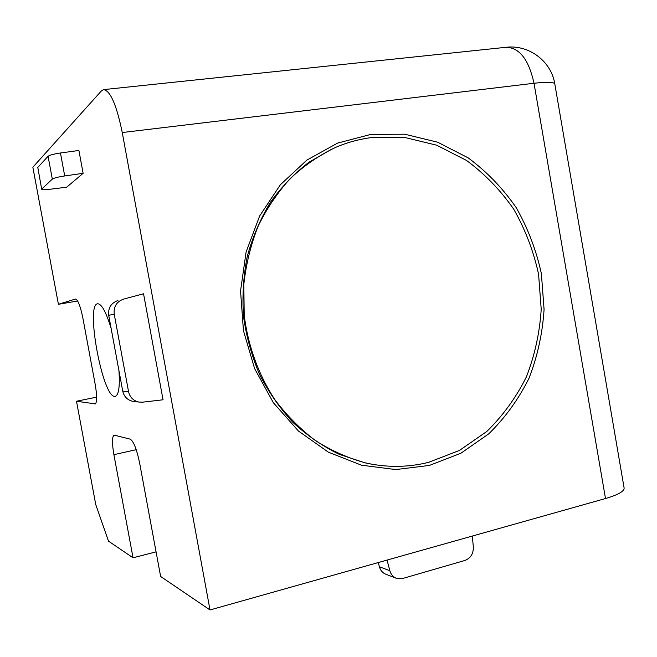 <?xml version="1.0" encoding="UTF-8"?>
<svg xmlns="http://www.w3.org/2000/svg" width="657" height="657" viewBox="0 0 657 657"><rect width="100%" height="100%" fill="white"/><g stroke="black" fill="none" stroke-linecap="round" stroke-linejoin="round"><path stroke-width="0.99" d="M386.045 574.3L385.396 574.054C382.39 572.674 380.387 570.243 379.393 566.769L389.856 570.728C390.866 574.267 392.902 576.739 395.957 578.144L402.569 578.521L464.992 560.429C470.708 558.171 473.492 553.646 473.336 546.862L472.293 536.063M134.455 401.526L132.771 401.32C127.376 400.023 124.033 396.623 122.736 391.129L128.55 391.629C129.872 397.247 133.281 400.713 138.775 402.043L142.626 402.174L163.051 399.785L143.546 293.786L123.598 299.107C116.626 301.637 113.497 306.663 114.228 314.194L108.709 315.319C107.994 307.952 111.058 303.033 117.899 300.553M64.715 175.945C58.071 176.971 53.94 178.022 52.314 179.098L48.076 156.284C49.677 155.085 53.8 153.984 60.452 152.991L78.897 150.453L83.127 173.317L64.715 175.945L60.452 152.991M41.695 189.257L37.794 167.412L41.695 189.257C42.105 189.857 44.873 189.857 49.998 189.265L66.686 187.196L83.127 173.317M156.07 551.847L133.043 557.785L108.495 541.138L95.741 504.527L76.483 401.238L95.413 403.891M243.443 330.643L240.544 291.018L246.088 252.033L259.663 215.948L280.375 184.748L306.901 160.078L337.641 143.078L370.844 134.406L404.745 134.209L437.636 142.208L468.014 157.762C486.623 171.518 502.662 188.107 516.139 207.53C527.875 228.184 536.293 250.243 541.384 273.714L544.078 309.381C542.559 333.296 537.533 356.25 528.992 378.26C518.545 399.275 505.118 417.819 488.718 433.883L460.886 453.248L429.415 465.427L395.719 469.574L361.465 465.189L328.434 452.205L298.475 431.058L273.353 402.708L254.612 368.602L243.443 330.643M379.393 566.769L378.276 562.548M389.856 570.728L387.039 560.076M48.076 156.284L37.794 167.412M41.818 189.019L52.314 179.098M128.55 391.629L114.228 314.194M108.709 315.319L122.736 391.129M123.598 299.107L143.546 293.786M133.043 557.785L113.899 454.66C111.953 443.22 112.01 436.7 114.072 435.115L130.25 439.163C133.634 441.307 136.771 449.331 139.67 463.242L160.628 576.476L210.01 609.959L605.499 498.532L534.01 83.267C547.363 81.764 554.294 82.01 554.812 84.022C551.395 61.438 529.238 44.619 506.432 47.255M77.633 300.996L58.407 304.298L75.448 299.042C77.92 299.699 80.409 306.105 82.913 318.275L95.191 384.329C97.129 395.9 97.129 402.454 95.199 403.981L94.904 403.998M103.847 89.59L505.726 47.329C519.244 47.296 528.671 59.278 534.01 83.267L122.251 132.533C116.552 104.8 110.302 90.502 103.502 89.631L101.383 90.912L32.85 167.223L58.407 304.298M554.812 84.022L624.101 487.872C624.511 491.214 618.303 494.762 605.499 498.532M118.95 370.655C119.985 386.382 118.777 394.939 115.345 396.335L114.614 396.385C102.492 396.656 85.525 305.333 97.458 303.797L97.515 303.78C101.465 303.575 105.999 311.771 111.123 328.369M96.653 397.132L76.483 401.238M122.251 132.533L210.01 609.959M428.586 462.347C408.054 467.472 387.145 467.685 365.867 462.988C348.358 458.225 331.629 450.817 315.68 440.757C300.438 429.276 286.863 415.618 274.938 399.776C258.497 374.736 247.894 345.59 244.199 314.966L243.821 284.333C246.055 264.015 250.843 244.593 258.176 226.057C266.865 208.335 277.591 192.452 290.369 178.408C304.117 165.638 319.13 155.323 335.423 147.472C346.995 142.512 358.894 139.227 371.131 137.617L404.384 137.379L436.667 145.197L466.495 160.431C484.767 173.916 500.527 190.193 513.766 209.255C525.296 229.531 533.566 251.188 538.576 274.232L541.212 309.25C539.717 332.738 534.773 355.281 526.388 376.88C516.115 397.51 502.925 415.692 486.804 431.452L459.481 450.423L428.586 462.347M370.638 463.982L364.816 462.799L339.176 454.307C322.636 446.185 307.312 435.632 293.194 422.648C280.005 408.416 268.82 392.41 259.622 374.613C251.746 356.045 246.375 336.663 243.509 316.469C242.154 296.11 243.41 276.055 247.295 256.296C252.633 237.029 260.295 219.11 270.282 202.537C281.434 186.999 294.279 173.596 308.815 162.336L332.187 148.909M136.213 449.684L113.899 454.66M395.957 578.144L385.396 574.054M132.771 401.32L138.775 402.043M365.867 462.988L364.816 462.799"/></g></svg>
